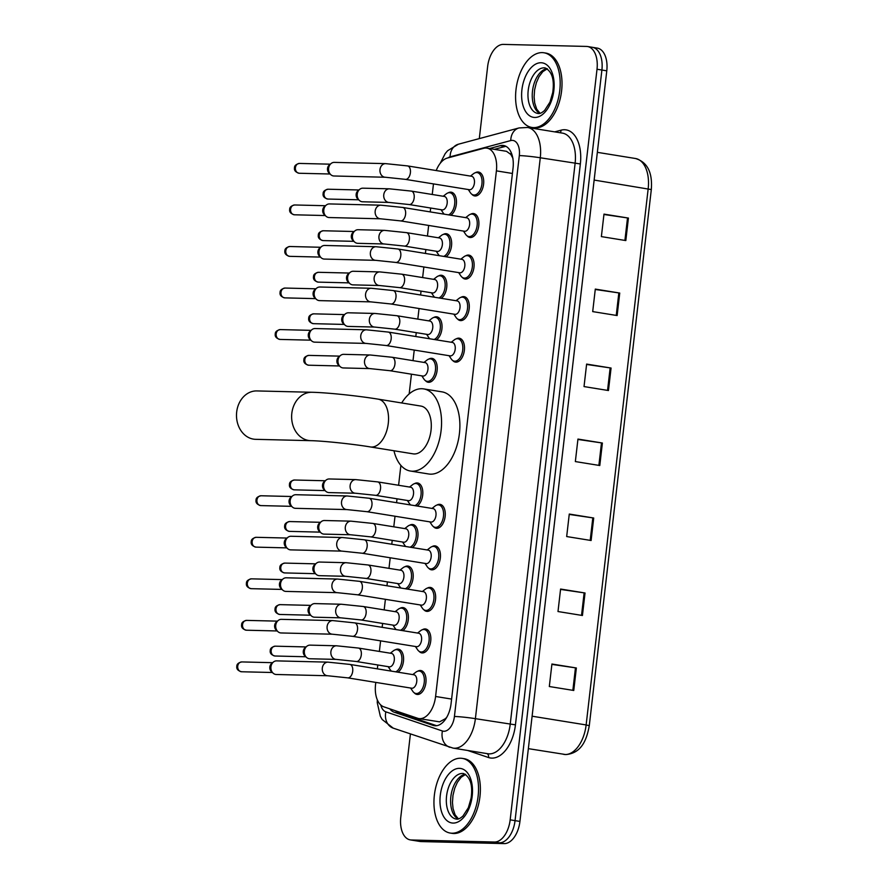 <?xml version="1.0" encoding="UTF-8"?>
<svg xmlns="http://www.w3.org/2000/svg" width="888" height="888" viewBox="0 0 888 888"><rect width="100%" height="100%" fill="white"/><g stroke="black" fill="none" stroke-linecap="round" stroke-linejoin="round"><path stroke-width="1.33" d="M400.066 608.291A12.099 6.96 99.2 0 1 402.653 607.57A12.099 6.96 99.2 0 1 403.196 607.614A12.099 6.96 99.2 0 1 408.402 617.77A12.099 6.96 99.2 0 1 402.752 630.647M404.873 566.755A12.099 6.96 99.2 0 1 407.459 566.022A12.099 6.96 99.2 0 1 408.003 566.078A12.099 6.96 99.2 0 1 413.209 576.234A12.099 6.96 99.2 0 1 407.559 589.11M409.679 525.208A12.099 6.96 99.2 0 1 412.265 524.486A12.099 6.96 99.2 0 1 412.809 524.531A12.099 6.96 99.2 0 1 418.015 534.687A12.099 6.96 99.2 0 1 412.365 547.574M414.485 483.671A12.099 6.96 99.2 0 1 417.071 482.939A12.099 6.96 99.2 0 1 417.615 482.994A12.099 6.96 99.2 0 1 422.821 493.151A12.099 6.96 99.2 0 1 417.171 506.027M428.904 359.041A12.099 6.96 99.2 0 1 431.49 358.319A12.099 6.96 99.2 0 1 432.034 358.364A12.099 6.96 99.2 0 1 437.04 370.951A12.099 6.96 99.2 0 1 428.715 382.306A12.099 6.96 99.2 0 1 428.171 382.262A12.099 6.96 99.2 0 1 425.408 380.63M433.71 317.504A12.099 6.96 99.2 0 1 436.297 316.772A12.099 6.96 99.2 0 1 436.841 316.827A12.099 6.96 99.2 0 1 442.046 326.984A12.099 6.96 99.2 0 1 436.397 339.86M438.517 275.957A12.099 6.96 99.2 0 1 441.103 275.236A12.099 6.96 99.2 0 1 441.647 275.28A12.099 6.96 99.2 0 1 446.853 285.437A12.099 6.96 99.2 0 1 441.203 298.324M443.323 234.421A12.099 6.96 99.2 0 1 445.909 233.688A12.099 6.96 99.2 0 1 446.453 233.744A12.099 6.96 99.2 0 1 451.659 243.9A12.099 6.96 99.2 0 1 446.009 256.776M448.129 192.874A12.099 6.96 99.2 0 1 450.716 192.152A12.099 6.96 99.2 0 1 451.259 192.197A12.099 6.96 99.2 0 1 456.465 202.353A12.099 6.96 99.2 0 1 450.815 215.24M395.26 649.838A12.099 6.96 99.2 0 1 397.846 649.106A12.099 6.96 99.2 0 1 398.39 649.161A12.099 6.96 99.2 0 1 403.596 659.318A12.099 6.96 99.2 0 1 397.946 672.194M475.38 172.716A12.099 6.96 99.2 0 1 477.977 171.983A12.099 6.96 99.2 0 1 478.521 172.039A12.099 6.96 99.2 0 1 483.527 184.626A12.099 6.96 99.2 0 1 475.191 195.982A12.099 6.96 99.2 0 1 474.647 195.926A12.099 6.96 99.2 0 1 471.894 194.294M470.573 214.252A12.099 6.96 99.2 0 1 473.171 213.52A12.099 6.96 99.2 0 1 473.715 213.575A12.099 6.96 99.2 0 1 478.721 226.163A12.099 6.96 99.2 0 1 470.385 237.518A12.099 6.96 99.2 0 1 469.841 237.473A12.099 6.96 99.2 0 1 467.077 235.831M465.767 255.8A12.099 6.96 99.2 0 1 468.365 255.067A12.099 6.96 99.2 0 1 468.908 255.122A12.099 6.96 99.2 0 1 473.915 267.71A12.099 6.96 99.2 0 1 465.578 279.065A12.099 6.96 99.2 0 1 465.035 279.01A12.099 6.96 99.2 0 1 462.271 277.378M460.961 297.336A12.099 6.96 99.2 0 1 463.558 296.603A12.099 6.96 99.2 0 1 464.102 296.659A12.099 6.96 99.2 0 1 469.108 309.246A12.099 6.96 99.2 0 1 460.772 320.601A12.099 6.96 99.2 0 1 460.228 320.557A12.099 6.96 99.2 0 1 457.464 318.914M456.155 338.883A12.099 6.96 99.2 0 1 458.752 338.15A12.099 6.96 99.2 0 1 459.296 338.206A12.099 6.96 99.2 0 1 464.302 350.793A12.099 6.96 99.2 0 1 455.966 362.149A12.099 6.96 99.2 0 1 455.422 362.093A12.099 6.96 99.2 0 1 452.658 360.461M427.317 588.134A12.099 6.96 99.2 0 1 429.903 587.401A12.099 6.96 99.2 0 1 430.447 587.445A12.099 6.96 99.2 0 1 435.464 600.044A12.099 6.96 99.2 0 1 427.128 611.399A12.099 6.96 99.2 0 1 426.584 611.344A12.099 6.96 99.2 0 1 423.82 609.712M422.51 629.67A12.099 6.96 99.2 0 1 425.097 628.937A12.099 6.96 99.2 0 1 425.641 628.993A12.099 6.96 99.2 0 1 430.658 641.58A12.099 6.96 99.2 0 1 422.322 652.935A12.099 6.96 99.2 0 1 421.778 652.891A12.099 6.96 99.2 0 1 419.014 651.248M432.123 546.586A12.099 6.96 99.2 0 1 434.709 545.854A12.099 6.96 99.2 0 1 435.253 545.909A12.099 6.96 99.2 0 1 440.27 558.496A12.099 6.96 99.2 0 1 431.934 569.852A12.099 6.96 99.2 0 1 431.39 569.807A12.099 6.96 99.2 0 1 428.627 568.165M436.929 505.05A12.099 6.96 99.2 0 1 439.516 504.317A12.099 6.96 99.2 0 1 440.071 504.362A12.099 6.96 99.2 0 1 445.077 516.96A12.099 6.96 99.2 0 1 436.741 528.316A12.099 6.96 99.2 0 1 436.197 528.26A12.099 6.96 99.2 0 1 433.433 526.628M417.704 671.217A12.099 6.96 99.2 0 1 420.29 670.484A12.099 6.96 99.2 0 1 420.834 670.529A12.099 6.96 99.2 0 1 425.851 683.127A12.099 6.96 99.2 0 1 417.515 694.483A12.099 6.96 99.2 0 1 416.971 694.427A12.099 6.96 99.2 0 1 414.208 692.795M375.791 682.406L375.557 684.415A22.688 13.054 -80.8 0 0 383.838 706.837L417.615 718.259A22.688 13.054 -80.8 0 0 418.836 718.57L439.593 721.855L445.532 718.614L446.908 717.016M418.836 718.57A22.688 13.054 -80.8 0 0 419.858 718.658A22.688 13.054 -80.8 0 0 435.586 696.481L496.403 170.862A22.688 13.054 -80.8 0 0 486.901 148.141A22.688 13.054 -80.8 0 0 483.56 148.34L447.33 158.064A22.688 13.054 -80.8 0 0 436.219 170.552M512.964 158.364L510.811 154.434L506.504 151.315L486.901 148.141M433.466 183.905L432.245 194.483M430.669 208.025L430.225 211.899M428.66 225.441L427.439 236.03M425.863 249.561L425.419 253.446M423.854 266.988L422.633 277.567M421.056 291.109L420.612 294.983M419.047 308.524L417.815 319.114M416.25 332.645L415.806 336.53M414.241 350.072L413.009 360.65M411.444 374.192L409.168 393.928M400.888 465.412L398.59 485.281M397.025 498.812L396.581 502.697M395.016 516.239L393.784 526.817M392.219 540.359L391.775 544.233M390.209 557.775L388.977 568.364M387.412 581.895L386.968 585.78M385.403 599.322L384.171 609.901M382.606 623.443L382.162 627.317M380.597 640.859L379.365 651.448M377.8 664.979L377.356 668.864M389.788 708.846A22.688 13.054 -80.8 0 0 394.272 712.243L433.111 725.385A22.688 13.054 -80.8 0 0 434.332 725.685A22.688 13.054 -80.8 0 0 435.353 725.785A22.688 13.054 -80.8 0 0 451.082 703.607L513.031 168.221A22.688 13.054 -80.8 0 0 503.529 145.499A22.688 13.054 -80.8 0 0 500.188 145.688L489.488 148.562M479.298 138.606L487.634 66.578A22.688 13.054 99.2 0 1 503.363 44.4L586.491 46.431A22.688 13.054 99.2 0 1 587.512 46.52A22.688 13.054 99.2 0 1 597.014 69.242L510.167 819.846A22.688 13.054 99.2 0 1 494.438 842.024L411.311 839.993A22.688 13.054 99.2 0 1 410.289 839.893A22.688 13.054 99.2 0 1 400.788 817.171L410.411 733.965M591.375 47.219A22.688 13.054 99.2 0 1 592.396 47.308L597.28 48.107A22.688 13.054 99.2 0 1 606.782 70.829L519.935 821.422A22.688 13.054 99.2 0 1 504.206 843.6L421.079 841.569L416.195 840.781A22.688 13.054 99.2 0 1 415.173 840.692A22.688 13.054 99.2 0 0 416.195 840.781L499.322 842.812L416.195 840.781L411.311 839.993M519.935 821.422L515.051 820.634A22.688 13.054 99.2 0 1 499.322 842.812A22.688 13.054 99.2 0 0 515.051 820.634L601.898 70.03L515.051 820.634L510.167 819.846M592.396 47.308A22.688 13.054 99.2 0 1 601.898 70.03A22.688 13.054 99.2 0 0 592.396 47.308L587.512 46.52M494.372 149.351L505.072 146.487A22.688 13.054 99.2 0 1 505.905 146.298M436.619 725.707L399.156 713.031A22.688 13.054 99.2 0 1 395.759 710.866M603.94 214.485L628.415 218.071L603.984 214.119L601.376 236.608L625.818 240.57L628.415 218.071M595.26 289.466L619.735 293.051L595.304 289.1L592.696 311.599L617.138 315.551L619.735 293.051M586.58 364.446L611.066 368.043L586.624 364.091L584.027 386.58L608.458 390.531L611.066 368.043M551.881 664.39L576.356 667.976L551.925 664.024L549.317 686.524L573.759 690.476L576.356 667.976M560.561 589.41L585.037 592.995L560.594 589.044L557.997 611.532L582.428 615.495L585.037 592.995M569.23 514.418L593.706 518.015L569.275 514.052L566.677 536.552L591.108 540.503L593.706 518.015M577.91 439.438L602.386 443.023L577.955 439.072L575.346 461.571L599.789 465.523L602.386 443.023M421.079 841.569A22.688 13.054 99.2 0 1 420.057 841.48L410.289 839.893M460.583 758.23A37.818 21.745 99.2 0 1 462.282 758.385A37.818 21.745 99.2 0 1 477.933 797.724A37.818 21.745 99.2 0 1 451.903 833.21A37.818 21.745 99.2 0 1 450.205 833.055A37.818 21.745 99.2 0 1 434.554 793.717A37.818 21.745 99.2 0 1 460.583 758.23M462.282 758.385L464.113 758.674A37.818 21.745 99.2 0 1 479.764 798.023A37.818 21.745 99.2 0 1 453.735 833.51A37.818 21.745 99.2 0 1 452.036 833.344L450.205 833.055M256.832 390.931A24.209 19.747 91.4 0 0 236.685 411.965A24.209 19.747 91.4 0 0 255.655 439.327L310.778 440.67A24.209 19.747 -88.6 0 1 291.819 413.309A24.209 19.747 -88.6 0 1 311.954 392.274L256.832 390.931M310.778 440.67C322.466 440.859 352.414 443.945 370.407 446.942L413.175 453.857A24.209 13.919 -80.8 0 0 414.263 453.957A24.209 13.919 -80.8 0 0 430.913 431.246A24.209 13.919 -80.8 0 0 420.901 406.071L378.144 399.145C357.698 395.815 327.217 392.596 311.954 392.274M401.698 402.963A41.603 23.921 99.2 0 1 421.811 388.722A41.603 23.921 99.2 0 1 423.676 388.9A41.603 23.921 99.2 0 1 440.892 432.167A41.603 23.921 99.2 0 1 412.265 471.206A41.603 23.921 99.2 0 1 410.389 471.029A41.603 23.921 99.2 0 1 393.961 450.749M423.676 388.9L442.013 391.863A41.603 23.921 99.2 0 1 459.218 435.131A41.603 23.921 99.2 0 1 430.591 474.17A41.603 23.921 99.2 0 1 428.715 473.992L410.389 471.029M542.224 52.614A37.818 21.745 99.2 0 1 543.922 52.769A37.818 21.745 99.2 0 1 559.573 92.119A37.818 21.745 99.2 0 1 533.544 127.606A37.818 21.745 99.2 0 1 531.845 127.439A37.818 21.745 99.2 0 1 516.194 88.101A37.818 21.745 99.2 0 1 542.224 52.614M543.922 52.769L545.765 53.069A37.818 21.745 99.2 0 1 561.405 92.408A37.818 21.745 99.2 0 1 535.386 127.894A37.818 21.745 99.2 0 1 533.677 127.739L531.845 127.439M413.575 674.747A6.804 3.918 99.2 0 1 413.886 674.769A6.804 3.918 99.2 0 1 416.705 681.851A6.804 3.918 99.2 0 1 412.021 688.244A6.804 3.918 99.2 0 1 411.71 688.211A6.804 3.918 99.2 0 1 411.41 688.145M412.787 674.591L415.828 672.216A11.344 6.527 99.2 0 1 418.981 671.039A11.344 6.527 99.2 0 1 419.491 671.084A11.344 6.527 99.2 0 1 424.187 682.883A11.344 6.527 99.2 0 1 416.383 693.528A11.344 6.527 99.2 0 1 415.873 693.484A11.344 6.527 99.2 0 1 412.754 691.253L410.611 688.034M327.639 675.746L276.279 674.492A6.804 5.55 -88.6 0 1 275.657 674.436A6.804 5.55 -88.6 0 1 273.049 673.115A6.804 5.55 -88.6 0 1 270.94 666.799A6.804 5.55 -88.6 0 1 273.315 662.104A6.804 5.55 -88.6 0 1 276.612 660.883L327.972 662.137L349.861 664.413A6.804 3.918 99.2 0 1 352.747 670.806A6.804 3.918 99.2 0 1 347.996 677.877A6.804 3.918 99.2 0 1 347.685 677.855L327.639 675.746A6.804 5.55 -88.6 0 1 322.311 668.054A6.804 5.55 -88.6 0 1 322.366 667.632A6.804 5.55 -88.6 0 1 327.972 662.137M273.049 673.115L271.362 671.55A4.917 4.007 -88.6 0 1 269.841 666.988A4.917 4.007 -88.6 0 1 271.562 663.591L273.315 662.104M418.381 633.2A6.804 3.918 99.2 0 1 418.692 633.233A6.804 3.918 99.2 0 1 421.511 640.315A6.804 3.918 99.2 0 1 416.827 646.697A6.804 3.918 99.2 0 1 416.516 646.675A6.804 3.918 99.2 0 1 416.217 646.597M417.593 633.055L420.635 630.669A11.344 6.527 99.2 0 1 423.787 629.492A11.344 6.527 99.2 0 1 424.298 629.537A11.344 6.527 99.2 0 1 428.993 641.347A11.344 6.527 99.2 0 1 421.19 651.992A11.344 6.527 99.2 0 1 420.679 651.947A11.344 6.527 99.2 0 1 417.56 649.705L415.418 646.497M332.445 634.21L281.085 632.955A6.804 5.55 -88.6 0 1 280.464 632.9A6.804 5.55 -88.6 0 1 277.855 631.579A6.804 5.55 -88.6 0 1 275.746 625.263A6.804 5.55 -88.6 0 1 278.122 620.557A6.804 5.55 -88.6 0 1 281.418 619.347L332.778 620.59L354.667 622.877A6.804 3.918 99.2 0 1 357.553 629.259A6.804 3.918 99.2 0 1 352.802 636.341A6.804 3.918 99.2 0 1 352.492 636.308L332.445 634.21A6.804 5.55 -88.6 0 1 327.117 626.506A6.804 5.55 -88.6 0 1 327.173 626.084A6.804 5.55 -88.6 0 1 332.778 620.59M277.855 631.579L276.168 630.003A4.917 4.007 -88.6 0 1 274.647 625.441A4.917 4.007 -88.6 0 1 276.368 622.044L278.122 620.557M423.188 591.663A6.804 3.918 99.2 0 1 423.498 591.686A6.804 3.918 99.2 0 1 426.318 598.767A6.804 3.918 99.2 0 1 421.634 605.161A6.804 3.918 99.2 0 1 421.323 605.128A6.804 3.918 99.2 0 1 421.023 605.061M422.399 591.508L425.441 589.133A11.344 6.527 99.2 0 1 428.593 587.956A11.344 6.527 99.2 0 1 429.115 588A11.344 6.527 99.2 0 1 433.799 599.8A11.344 6.527 99.2 0 1 425.996 610.445A11.344 6.527 99.2 0 1 425.485 610.4A11.344 6.527 99.2 0 1 422.366 608.169L420.224 604.95M337.251 592.662L285.892 591.408A6.804 5.55 -88.6 0 1 285.27 591.353A6.804 5.55 -88.6 0 1 282.662 590.032A6.804 5.55 -88.6 0 1 280.553 583.716A6.804 5.55 -88.6 0 1 282.928 579.02A6.804 5.55 -88.6 0 1 286.225 577.799L337.584 579.054L359.474 581.329A6.804 3.918 99.2 0 1 362.36 587.723A6.804 3.918 99.2 0 1 357.609 594.794A6.804 3.918 99.2 0 1 357.298 594.771L337.251 592.662A6.804 5.55 -88.6 0 1 331.923 584.97A6.804 5.55 -88.6 0 1 331.979 584.548A6.804 5.55 -88.6 0 1 337.584 579.054M282.662 590.032L280.974 588.466A4.917 4.007 -88.6 0 1 279.454 583.904A4.917 4.007 -88.6 0 1 281.174 580.508L282.928 579.02M427.994 550.116A6.804 3.918 99.2 0 1 428.305 550.149A6.804 3.918 99.2 0 1 431.124 557.231A6.804 3.918 99.2 0 1 426.44 563.614A6.804 3.918 99.2 0 1 426.129 563.591A6.804 3.918 99.2 0 1 425.829 563.514M427.206 549.972L430.247 547.596A11.344 6.527 99.2 0 1 433.411 546.409A11.344 6.527 99.2 0 1 433.921 546.453A11.344 6.527 99.2 0 1 438.605 558.263A11.344 6.527 99.2 0 1 430.802 568.908A11.344 6.527 99.2 0 1 430.291 568.864A11.344 6.527 99.2 0 1 427.172 566.622L425.03 563.414M342.058 551.126L290.698 549.872A6.804 5.55 -88.6 0 1 290.076 549.816A6.804 5.55 -88.6 0 1 287.468 548.495A6.804 5.55 -88.6 0 1 285.359 542.18A6.804 5.55 -88.6 0 1 287.734 537.473A6.804 5.55 -88.6 0 1 291.031 536.263L342.391 537.518L364.28 539.793A6.804 3.918 99.2 0 1 367.177 546.176A6.804 3.918 99.2 0 1 362.415 553.257A6.804 3.918 99.2 0 1 362.104 553.224L342.058 551.126A6.804 5.55 -88.6 0 1 336.73 543.423A6.804 5.55 -88.6 0 1 336.785 543.001A6.804 5.55 -88.6 0 1 342.391 537.518M287.468 548.495L285.781 546.919A4.917 4.007 -88.6 0 1 284.26 542.357A4.917 4.007 -88.6 0 1 285.98 538.961L287.734 537.473M432.8 508.58A6.804 3.918 99.2 0 1 433.111 508.602A6.804 3.918 99.2 0 1 435.93 515.684A6.804 3.918 99.2 0 1 431.246 522.077A6.804 3.918 99.2 0 1 430.935 522.044A6.804 3.918 99.2 0 1 430.636 521.978M432.012 508.424L435.053 506.049A11.344 6.527 99.2 0 1 438.217 504.872A11.344 6.527 99.2 0 1 438.728 504.917A11.344 6.527 99.2 0 1 443.412 516.716A11.344 6.527 99.2 0 1 435.608 527.361A11.344 6.527 99.2 0 1 435.098 527.317A11.344 6.527 99.2 0 1 431.979 525.086L429.836 521.866M346.864 509.579L295.504 508.325A6.804 5.55 -88.6 0 1 294.883 508.269A6.804 5.55 -88.6 0 1 292.274 506.948A6.804 5.55 -88.6 0 1 290.165 500.632A6.804 5.55 -88.6 0 1 292.541 495.937A6.804 5.55 -88.6 0 1 295.837 494.716L347.197 495.97L369.086 498.246A6.804 3.918 99.2 0 1 371.983 504.639A6.804 3.918 99.2 0 1 367.221 511.71A6.804 3.918 99.2 0 1 366.911 511.688L346.864 509.579A6.804 5.55 -88.6 0 1 341.536 501.887A6.804 5.55 -88.6 0 1 341.591 501.465A6.804 5.55 -88.6 0 1 347.197 495.97M292.274 506.948L290.587 505.383A4.917 4.007 -88.6 0 1 289.066 500.821A4.917 4.007 -88.6 0 1 290.787 497.424L292.541 495.937M452.025 342.413A6.804 3.918 99.2 0 1 452.336 342.435A6.804 3.918 99.2 0 1 455.156 349.517A6.804 3.918 99.2 0 1 450.471 355.91A6.804 3.918 99.2 0 1 450.161 355.877A6.804 3.918 99.2 0 1 449.861 355.811M451.237 342.257L454.279 339.882A11.344 6.527 99.2 0 1 457.442 338.705A11.344 6.527 99.2 0 1 457.953 338.75A11.344 6.527 99.2 0 1 462.648 350.549A11.344 6.527 99.2 0 1 454.834 361.194A11.344 6.527 99.2 0 1 454.323 361.15A11.344 6.527 99.2 0 1 451.204 358.919L449.062 355.7M366.089 343.412L314.729 342.158A6.804 5.55 -88.6 0 1 314.108 342.102A6.804 5.55 -88.6 0 1 311.499 340.781A6.804 5.55 -88.6 0 1 309.39 334.465A6.804 5.55 -88.6 0 1 311.766 329.77A6.804 5.55 -88.6 0 1 315.062 328.549L366.422 329.803L388.311 332.079A6.804 3.918 99.2 0 1 391.208 338.472A6.804 3.918 99.2 0 1 386.447 345.543A6.804 3.918 99.2 0 1 386.136 345.521L366.089 343.412A6.804 5.55 -88.6 0 1 360.761 335.72A6.804 5.55 -88.6 0 1 360.817 335.298A6.804 5.55 -88.6 0 1 366.422 329.803M311.499 340.781L309.812 339.216A4.917 4.007 -88.6 0 1 308.291 334.654A4.917 4.007 -88.6 0 1 310.012 331.257L311.766 329.77M456.832 300.866A6.804 3.918 99.2 0 1 457.142 300.899A6.804 3.918 99.2 0 1 459.962 307.981A6.804 3.918 99.2 0 1 455.278 314.363A6.804 3.918 99.2 0 1 454.967 314.341A6.804 3.918 99.2 0 1 454.667 314.263M456.044 300.721L459.085 298.346A11.344 6.527 99.2 0 1 462.248 297.158A11.344 6.527 99.2 0 1 462.759 297.203A11.344 6.527 99.2 0 1 467.454 309.013A11.344 6.527 99.2 0 1 459.64 319.658A11.344 6.527 99.2 0 1 459.129 319.613A11.344 6.527 99.2 0 1 456.01 317.382L453.868 314.163M370.895 301.876L319.536 300.621A6.804 5.55 -88.6 0 1 318.914 300.566A6.804 5.55 -88.6 0 1 316.306 299.245A6.804 5.55 -88.6 0 1 314.197 292.929A6.804 5.55 -88.6 0 1 316.572 288.223A6.804 5.55 -88.6 0 1 319.869 287.013L371.228 288.267L393.118 290.543A6.804 3.918 99.2 0 1 396.015 296.925A6.804 3.918 99.2 0 1 391.253 304.007A6.804 3.918 99.2 0 1 390.942 303.974L370.895 301.876A6.804 5.55 -88.6 0 1 365.567 294.183A6.804 5.55 -88.6 0 1 365.623 293.762A6.804 5.55 -88.6 0 1 371.228 288.267M316.306 299.245L314.618 297.669A4.917 4.007 -88.6 0 1 313.109 293.107A4.917 4.007 -88.6 0 1 314.818 289.71L316.572 288.223M461.638 259.329A6.804 3.918 99.2 0 1 461.949 259.352A6.804 3.918 99.2 0 1 464.768 266.433A6.804 3.918 99.2 0 1 460.084 272.827A6.804 3.918 99.2 0 1 459.773 272.794A6.804 3.918 99.2 0 1 459.473 272.727M460.85 259.174L463.891 256.798A11.344 6.527 99.2 0 1 467.055 255.622A11.344 6.527 99.2 0 1 467.565 255.666A11.344 6.527 99.2 0 1 472.261 267.466A11.344 6.527 99.2 0 1 464.446 278.111A11.344 6.527 99.2 0 1 463.936 278.066A11.344 6.527 99.2 0 1 460.817 275.835L458.674 272.616M375.702 260.328L324.342 259.074A6.804 5.55 -88.6 0 1 323.72 259.019A6.804 5.55 -88.6 0 1 321.112 257.698A6.804 5.55 -88.6 0 1 319.003 251.382A6.804 5.55 -88.6 0 1 321.378 246.686A6.804 5.55 -88.6 0 1 324.675 245.465L376.035 246.72L397.924 248.995A6.804 3.918 99.2 0 1 400.821 255.389A6.804 3.918 99.2 0 1 396.059 262.459A6.804 3.918 99.2 0 1 395.748 262.437L375.702 260.328A6.804 5.55 -88.6 0 1 370.374 252.636A6.804 5.55 -88.6 0 1 370.429 252.214A6.804 5.55 -88.6 0 1 376.035 246.72M321.112 257.698L319.425 256.133A4.917 4.007 -88.6 0 1 317.915 251.57A4.917 4.007 -88.6 0 1 319.625 248.174L321.378 246.686M466.444 217.782A6.804 3.918 99.2 0 1 466.755 217.815A6.804 3.918 99.2 0 1 469.574 224.897A6.804 3.918 99.2 0 1 464.89 231.28A6.804 3.918 99.2 0 1 464.579 231.257A6.804 3.918 99.2 0 1 464.28 231.18M465.656 217.638L468.698 215.262A11.344 6.527 99.2 0 1 471.861 214.075A11.344 6.527 99.2 0 1 472.372 214.119A11.344 6.527 99.2 0 1 477.067 225.929A11.344 6.527 99.2 0 1 469.253 236.574A11.344 6.527 99.2 0 1 468.742 236.53A11.344 6.527 99.2 0 1 465.623 234.299L463.481 231.08M380.508 218.792L329.148 217.538A6.804 5.55 -88.6 0 1 328.527 217.482A6.804 5.55 -88.6 0 1 325.918 216.161A6.804 5.55 -88.6 0 1 323.809 209.846A6.804 5.55 -88.6 0 1 326.185 205.139A6.804 5.55 -88.6 0 1 329.481 203.929L380.841 205.184L402.73 207.459A6.804 3.918 99.2 0 1 405.627 213.842A6.804 3.918 99.2 0 1 400.865 220.923A6.804 3.918 99.2 0 1 400.555 220.89L380.508 218.792A6.804 5.55 -88.6 0 1 375.18 211.1A6.804 5.55 -88.6 0 1 375.236 210.678A6.804 5.55 -88.6 0 1 380.841 205.184M325.918 216.161L324.231 214.585A4.917 4.007 -88.6 0 1 322.721 210.023A4.917 4.007 -88.6 0 1 324.431 206.627L326.185 205.139M471.262 176.246A6.804 3.918 99.2 0 1 471.561 176.268A6.804 3.918 99.2 0 1 474.381 183.35A6.804 3.918 99.2 0 1 469.697 189.743A6.804 3.918 99.2 0 1 469.386 189.71A6.804 3.918 99.2 0 1 469.086 189.644M470.462 176.09L473.504 173.715A11.344 6.527 99.2 0 1 476.667 172.538A11.344 6.527 99.2 0 1 477.178 172.583A11.344 6.527 99.2 0 1 481.873 184.382A11.344 6.527 99.2 0 1 474.059 195.027A11.344 6.527 99.2 0 1 473.548 194.983A11.344 6.527 99.2 0 1 470.429 192.752L468.287 189.533M385.314 177.245L333.955 175.991A6.804 5.55 -88.6 0 1 333.333 175.935A6.804 5.55 -88.6 0 1 330.725 174.614A6.804 5.55 -88.6 0 1 328.616 168.298A6.804 5.55 -88.6 0 1 330.991 163.603A6.804 5.55 -88.6 0 1 334.288 162.382L385.647 163.636L407.536 165.912A6.804 3.918 99.2 0 1 410.434 172.305A6.804 3.918 99.2 0 1 405.672 179.387A6.804 3.918 99.2 0 1 405.361 179.354L385.314 177.245A6.804 5.55 -88.6 0 1 379.986 169.553A6.804 5.55 -88.6 0 1 380.042 169.131A6.804 5.55 -88.6 0 1 385.647 163.636M330.725 174.614L329.037 173.049A4.917 4.007 -88.6 0 1 327.528 168.487A4.917 4.007 -88.6 0 1 329.237 165.09L330.991 163.603M391.131 653.368A6.804 3.918 99.2 0 1 391.442 653.39A6.804 3.918 99.2 0 1 394.25 660.472A6.804 3.918 99.2 0 1 389.566 666.866A6.804 3.918 99.2 0 1 389.266 666.833A6.804 3.918 99.2 0 1 388.966 666.766M336.23 659.395L309.712 658.752A6.804 5.55 -88.6 0 1 309.102 658.685A6.804 5.55 -88.6 0 1 306.482 657.364A6.804 5.55 -88.6 0 1 306.749 646.353A6.804 5.55 -88.6 0 1 310.045 645.132L336.552 645.787L358.452 648.062A6.804 3.918 99.2 0 1 361.338 654.445A6.804 3.918 99.2 0 1 356.576 661.527A6.804 3.918 99.2 0 1 356.277 661.493L336.23 659.395A6.804 5.55 -88.6 0 1 335.609 659.34A6.804 5.55 -88.6 0 1 330.958 651.27A6.804 5.55 -88.6 0 1 336.552 645.787M390.332 653.213L393.384 650.837A11.344 6.527 99.2 0 1 396.536 649.661A11.344 6.527 99.2 0 1 397.047 649.705A11.344 6.527 99.2 0 1 401.887 660.062A11.344 6.527 99.2 0 1 395.648 671.828M306.482 657.364L304.806 655.799A4.917 4.007 -88.6 0 1 303.285 651.237A4.917 4.007 -88.6 0 1 304.995 647.84L306.749 646.353M391.397 671.139A11.344 6.527 99.2 0 1 390.298 669.874L388.156 666.655M395.937 611.821A6.804 3.918 99.2 0 1 396.248 611.854A6.804 3.918 99.2 0 1 399.056 618.936A6.804 3.918 99.2 0 1 394.372 625.319A6.804 3.918 99.2 0 1 394.072 625.296A6.804 3.918 99.2 0 1 393.773 625.23M341.036 617.848L314.519 617.204A6.804 5.55 -88.6 0 1 313.908 617.149A6.804 5.55 -88.6 0 1 311.288 615.828A6.804 5.55 -88.6 0 1 311.555 604.817A6.804 5.55 -88.6 0 1 314.851 603.596L341.369 604.24L363.259 606.515A6.804 3.918 99.2 0 1 366.145 612.909A6.804 3.918 99.2 0 1 361.383 619.979A6.804 3.918 99.2 0 1 361.083 619.957L341.036 617.848A6.804 5.55 -88.6 0 1 340.415 617.793A6.804 5.55 -88.6 0 1 335.764 609.734A6.804 5.55 -88.6 0 1 341.369 604.24M395.138 611.677L398.19 609.301A11.344 6.527 99.2 0 1 401.343 608.114A11.344 6.527 99.2 0 1 401.853 608.169A11.344 6.527 99.2 0 1 406.693 618.514A11.344 6.527 99.2 0 1 400.455 630.28M311.288 615.828L309.612 614.252A4.917 4.007 -88.6 0 1 308.092 609.69A4.917 4.007 -88.6 0 1 309.801 606.304L311.555 604.817M396.203 629.592A11.344 6.527 99.2 0 1 395.105 628.338L392.962 625.119M400.743 570.285A6.804 3.918 99.2 0 1 401.054 570.307A6.804 3.918 99.2 0 1 403.862 577.389A6.804 3.918 99.2 0 1 399.178 583.782A6.804 3.918 99.2 0 1 398.879 583.749A6.804 3.918 99.2 0 1 398.579 583.682M345.843 576.312L319.325 575.668A6.804 5.55 -88.6 0 1 318.714 575.602A6.804 5.55 -88.6 0 1 316.095 574.281A6.804 5.55 -88.6 0 1 316.361 563.269A6.804 5.55 -88.6 0 1 319.658 562.049L346.176 562.703L368.065 564.979A6.804 3.918 99.2 0 1 370.951 571.361A6.804 3.918 99.2 0 1 366.189 578.443A6.804 3.918 99.2 0 1 365.889 578.41L345.843 576.312A6.804 5.55 -88.6 0 1 345.221 576.257A6.804 5.55 -88.6 0 1 340.57 568.187A6.804 5.55 -88.6 0 1 346.176 562.703M399.944 570.129L402.997 567.754A11.344 6.527 99.2 0 1 406.149 566.577A11.344 6.527 99.2 0 1 406.66 566.622A11.344 6.527 99.2 0 1 411.499 576.978A11.344 6.527 99.2 0 1 405.261 588.744M316.095 574.281L314.419 572.716A4.917 4.007 -88.6 0 1 312.898 568.154A4.917 4.007 -88.6 0 1 314.607 564.757L316.361 563.269M401.01 588.056A11.344 6.527 99.2 0 1 399.911 586.79L397.769 583.571M405.55 528.737A6.804 3.918 99.2 0 1 405.86 528.771A6.804 3.918 99.2 0 1 408.669 535.853A6.804 3.918 99.2 0 1 403.985 542.235A6.804 3.918 99.2 0 1 403.685 542.213A6.804 3.918 99.2 0 1 403.385 542.146M350.649 534.765L324.131 534.121A6.804 5.55 -88.6 0 1 323.521 534.065A6.804 5.55 -88.6 0 1 320.901 532.745A6.804 5.55 -88.6 0 1 321.167 521.733A6.804 5.55 -88.6 0 1 324.464 520.512L350.982 521.156L372.871 523.432A6.804 3.918 99.2 0 1 375.757 529.825A6.804 3.918 99.2 0 1 370.995 536.896A6.804 3.918 99.2 0 1 370.696 536.874L350.649 534.765A6.804 5.55 -88.6 0 1 350.027 534.709A6.804 5.55 -88.6 0 1 345.377 526.651A6.804 5.55 -88.6 0 1 350.982 521.156M404.75 528.593L407.803 526.218A11.344 6.527 99.2 0 1 410.955 525.03A11.344 6.527 99.2 0 1 411.466 525.086A11.344 6.527 99.2 0 1 416.306 535.431A11.344 6.527 99.2 0 1 410.078 547.197M320.901 532.745L319.225 531.168A4.917 4.007 -88.6 0 1 317.704 526.606A4.917 4.007 -88.6 0 1 319.414 523.221L321.167 521.733M405.816 546.509A11.344 6.527 99.2 0 1 404.717 545.254L402.586 542.035M410.356 487.201A6.804 3.918 99.2 0 1 410.667 487.223A6.804 3.918 99.2 0 1 413.475 494.305A6.804 3.918 99.2 0 1 408.791 500.699A6.804 3.918 99.2 0 1 408.491 500.666A6.804 3.918 99.2 0 1 408.191 500.599M355.455 493.229L328.937 492.585A6.804 5.55 -88.6 0 1 328.327 492.518A6.804 5.55 -88.6 0 1 325.707 491.197A6.804 5.55 -88.6 0 1 325.974 480.186A6.804 5.55 -88.6 0 1 329.27 478.965L355.788 479.62L377.678 481.895A6.804 3.918 99.2 0 1 380.564 488.278A6.804 3.918 99.2 0 1 375.802 495.36A6.804 3.918 99.2 0 1 375.502 495.326L355.455 493.229A6.804 5.55 -88.6 0 1 354.834 493.173A6.804 5.55 -88.6 0 1 350.183 485.114A6.804 5.55 -88.6 0 1 355.788 479.62M409.557 487.046L412.609 484.67A11.344 6.527 99.2 0 1 415.762 483.494A11.344 6.527 99.2 0 1 416.272 483.538A11.344 6.527 99.2 0 1 421.112 493.895A11.344 6.527 99.2 0 1 414.885 505.661M325.707 491.197L324.031 489.632A4.917 4.007 -88.6 0 1 322.511 485.07A4.917 4.007 -88.6 0 1 324.22 481.673L325.974 480.186M410.622 504.972A11.344 6.527 99.2 0 1 409.523 503.707L407.392 500.488M424.775 362.57A6.804 3.918 99.2 0 1 425.086 362.604A6.804 3.918 99.2 0 1 427.894 369.686A6.804 3.918 99.2 0 1 423.21 376.068A6.804 3.918 99.2 0 1 422.91 376.046A6.804 3.918 99.2 0 1 422.61 375.979M369.874 368.598L343.356 367.954A6.804 5.55 -88.6 0 1 342.746 367.898A6.804 5.55 -88.6 0 1 340.126 366.578A6.804 5.55 -88.6 0 1 340.393 355.566A6.804 5.55 -88.6 0 1 343.689 354.345L370.207 354.989L392.096 357.265A6.804 3.918 99.2 0 1 394.982 363.658A6.804 3.918 99.2 0 1 390.221 370.74A6.804 3.918 99.2 0 1 389.921 370.707L369.874 368.598A6.804 5.55 -88.6 0 1 369.253 368.542A6.804 5.55 -88.6 0 1 364.602 360.484A6.804 5.55 -88.6 0 1 370.207 354.989M423.987 362.426L427.028 360.051A11.344 6.527 99.2 0 1 430.181 358.863A11.344 6.527 99.2 0 1 430.691 358.919A11.344 6.527 99.2 0 1 435.386 370.718A11.344 6.527 99.2 0 1 427.583 381.363A11.344 6.527 99.2 0 1 427.073 381.318A11.344 6.527 99.2 0 1 423.942 379.087L421.811 375.868M340.126 366.578L338.45 365.001A4.917 4.007 -88.6 0 1 336.929 360.439A4.917 4.007 -88.6 0 1 338.639 357.054L340.393 355.566M429.581 321.034A6.804 3.918 99.2 0 1 429.892 321.056A6.804 3.918 99.2 0 1 432.7 328.138A6.804 3.918 99.2 0 1 428.016 334.532A6.804 3.918 99.2 0 1 427.716 334.499A6.804 3.918 99.2 0 1 427.417 334.432M374.681 327.062L348.163 326.418A6.804 5.55 -88.6 0 1 347.552 326.351A6.804 5.55 -88.6 0 1 344.933 325.03A6.804 5.55 -88.6 0 1 345.199 314.019A6.804 5.55 -88.6 0 1 348.496 312.798L375.014 313.453L396.903 315.728A6.804 3.918 99.2 0 1 399.789 322.111A6.804 3.918 99.2 0 1 395.027 329.193A6.804 3.918 99.2 0 1 394.727 329.159L374.681 327.062A6.804 5.55 -88.6 0 1 374.059 327.006A6.804 5.55 -88.6 0 1 369.408 318.947A6.804 5.55 -88.6 0 1 375.014 313.453M428.793 320.879L431.834 318.503A11.344 6.527 99.2 0 1 434.987 317.327A11.344 6.527 99.2 0 1 435.497 317.371A11.344 6.527 99.2 0 1 440.337 327.728A11.344 6.527 99.2 0 1 434.11 339.494M344.933 325.03L343.256 323.465A4.917 4.007 -88.6 0 1 341.736 318.903A4.917 4.007 -88.6 0 1 343.445 315.506L345.199 314.019M429.848 338.805A11.344 6.527 99.2 0 1 428.749 337.54L426.617 334.321M434.387 279.487A6.804 3.918 99.2 0 1 434.698 279.52A6.804 3.918 99.2 0 1 437.518 286.602A6.804 3.918 99.2 0 1 432.822 292.985A6.804 3.918 99.2 0 1 432.523 292.962A6.804 3.918 99.2 0 1 432.223 292.896M379.487 285.514L352.969 284.87A6.804 5.55 -88.6 0 1 352.358 284.815A6.804 5.55 -88.6 0 1 349.739 283.494A6.804 5.55 -88.6 0 1 350.016 272.483A6.804 5.55 -88.6 0 1 353.302 271.262L379.82 271.906L401.709 274.181A6.804 3.918 99.2 0 1 404.595 280.575A6.804 3.918 99.2 0 1 399.833 287.656A6.804 3.918 99.2 0 1 399.533 287.623L379.487 285.514A6.804 5.55 -88.6 0 1 378.865 285.459A6.804 5.55 -88.6 0 1 374.214 277.4A6.804 5.55 -88.6 0 1 379.82 271.906M433.599 279.343L436.641 276.967A11.344 6.527 99.2 0 1 439.793 275.779A11.344 6.527 99.2 0 1 440.304 275.835A11.344 6.527 99.2 0 1 445.143 286.18A11.344 6.527 99.2 0 1 438.916 297.946M349.739 283.494L348.063 281.918A4.917 4.007 -88.6 0 1 346.542 277.356A4.917 4.007 -88.6 0 1 348.251 273.97L350.016 272.483M434.654 297.258A11.344 6.527 99.2 0 1 433.566 296.004L431.424 292.785M439.194 237.951A6.804 3.918 99.2 0 1 439.505 237.973A6.804 3.918 99.2 0 1 442.324 245.055A6.804 3.918 99.2 0 1 437.629 251.448A6.804 3.918 99.2 0 1 437.329 251.415A6.804 3.918 99.2 0 1 437.029 251.348M384.293 243.978L357.775 243.334A6.804 5.55 -88.6 0 1 357.165 243.268A6.804 5.55 -88.6 0 1 354.545 241.947A6.804 5.55 -88.6 0 1 354.823 230.936A6.804 5.55 -88.6 0 1 358.108 229.715L384.626 230.369L406.515 232.645A6.804 3.918 99.2 0 1 409.401 239.039A6.804 3.918 99.2 0 1 404.639 246.109A6.804 3.918 99.2 0 1 404.34 246.076L384.293 243.978A6.804 5.55 -88.6 0 1 383.671 243.923A6.804 5.55 -88.6 0 1 379.021 235.864A6.804 5.55 -88.6 0 1 384.626 230.369M438.406 237.795L441.447 235.42A11.344 6.527 99.2 0 1 444.599 234.243A11.344 6.527 99.2 0 1 445.11 234.288A11.344 6.527 99.2 0 1 449.95 244.644A11.344 6.527 99.2 0 1 443.723 256.41M354.545 241.947L352.869 240.382A4.917 4.007 -88.6 0 1 351.348 235.82A4.917 4.007 -88.6 0 1 353.058 232.423L354.823 230.936M439.46 255.722A11.344 6.527 99.2 0 1 438.372 254.456L436.23 251.237M444 196.403A6.804 3.918 99.2 0 1 444.311 196.437A6.804 3.918 99.2 0 1 447.13 203.519A6.804 3.918 99.2 0 1 442.435 209.901A6.804 3.918 99.2 0 1 442.135 209.879A6.804 3.918 99.2 0 1 441.836 209.812M389.099 202.431L362.582 201.787A6.804 5.55 -88.6 0 1 361.971 201.731A6.804 5.55 -88.6 0 1 359.351 200.411A6.804 5.55 -88.6 0 1 359.629 189.399A6.804 5.55 -88.6 0 1 362.915 188.178L389.432 188.822L411.322 191.098A6.804 3.918 99.2 0 1 414.208 197.491A6.804 3.918 99.2 0 1 409.446 204.573A6.804 3.918 99.2 0 1 409.146 204.54L389.099 202.431A6.804 5.55 -88.6 0 1 388.478 202.375A6.804 5.55 -88.6 0 1 383.827 194.317A6.804 5.55 -88.6 0 1 389.432 188.822M443.212 196.259L446.253 193.884A11.344 6.527 99.2 0 1 449.406 192.696A11.344 6.527 99.2 0 1 449.916 192.752A11.344 6.527 99.2 0 1 454.767 203.097A11.344 6.527 99.2 0 1 448.529 214.863M359.351 200.411L357.675 198.834A4.917 4.007 -88.6 0 1 356.155 194.272A4.917 4.007 -88.6 0 1 357.864 190.887L359.629 189.399M444.266 214.174A11.344 6.527 99.2 0 1 443.179 212.92L441.036 209.701M511.166 152.536A22.688 17.971 75 0 0 510.811 154.434M397.513 711.466A22.688 18.482 108.7 0 0 397.857 712.454M445.532 718.614A22.688 18.482 108.7 0 0 445.487 719.291M451.604 699.078L435.586 696.481M512.42 173.46L496.403 170.862M380.774 704.994A15.129 8.702 -80.8 0 0 385.858 711.843L442.435 730.99A15.129 8.702 -80.8 0 0 443.933 731.257A15.129 8.702 -80.8 0 0 454.423 716.472L519.314 155.589A15.129 8.702 -80.8 0 0 512.298 140.382A15.129 8.702 -80.8 0 0 510.755 140.57L450.083 156.854A15.129 8.702 -80.8 0 0 447.841 157.92M519.314 155.589A15.129 0.966 -173.4 0 1 540.281 157.775L475.391 718.67A30.259 17.394 99.2 0 1 454.412 748.229A30.259 17.394 99.2 0 1 453.058 748.107L487.878 753.745A30.259 17.394 -80.8 0 0 489.244 753.868A30.259 17.394 -80.8 0 0 510.212 724.297L575.102 163.414A30.259 17.394 -80.8 0 0 562.437 133.122L527.616 127.484A30.259 17.394 99.2 0 1 540.281 157.775L580.352 163.958L515.451 724.852L475.391 718.67A15.129 0.966 -173.4 0 0 454.423 716.472M527.616 127.484L519.047 127.939A15.129 11.988 75 0 0 510.755 140.57M515.451 724.852A34.044 19.569 99.2 0 1 491.863 758.108A34.044 19.569 99.2 0 1 488.5 757.52L467.71 750.482M554.734 131.868L561.083 130.17A34.044 19.569 99.2 0 1 580.352 163.958M494.438 842.024L504.206 843.6M597.014 69.242L606.782 70.829M561.083 130.17A3.785 2.997 -105 0 1 560.062 132.734M487.046 753.612A3.785 3.075 -71.3 0 1 488.5 757.52M519.047 127.939L458.375 144.222A15.129 11.988 75 0 0 450.083 156.854M385.858 711.843A15.129 12.321 108.7 0 0 393.229 728.149L453.058 748.107M442.435 730.99A15.129 12.321 108.7 0 0 449.805 747.296M435.586 725.785L433.111 725.385M399.156 713.031L394.272 712.243M505.072 146.487L500.188 145.688M563.802 754.389A30.259 17.394 -80.8 0 0 565.168 754.511A30.259 17.394 -80.8 0 0 586.135 724.941L589.277 725.707C586.679 740.059 581.474 753.213 565.845 754.578L528.36 748.651M532.112 716.205L586.135 724.941L648.173 188.8A30.259 17.394 -80.8 0 0 635.497 158.508C647.352 162.093 652.625 172.45 651.315 189.566L594.15 180.064M601.487 442.89L598.878 465.379M592.807 517.871L590.209 540.359M584.138 592.851L581.529 615.34M575.457 667.843L572.86 690.331M610.156 367.898L607.559 390.387M618.836 292.918L616.239 315.406M627.516 217.926L624.908 240.415M462.559 773.459A23.055 13.253 99.2 0 1 463.591 773.548C470.44 777.167 472.927 785.403 471.073 798.257L468.342 807.714L462.992 816.005C460.361 818.348 458.308 819.391 456.854 819.125L456.232 819.069A23.055 13.253 99.2 0 1 446.686 795.093A23.055 13.253 99.2 0 1 462.559 773.459M459.407 768.364A27.595 15.862 99.2 0 1 472.205 796.103A27.595 15.862 99.2 0 1 453.08 823.076A27.595 15.862 99.2 0 1 440.281 795.326A27.595 15.862 99.2 0 1 459.407 768.364M458.164 818.991A23.055 13.253 99.2 0 1 451.104 794.882A23.055 13.253 99.2 0 1 465.412 774.236M370.407 446.942A24.209 13.919 -80.8 0 0 371.495 447.041A24.209 13.919 -80.8 0 0 388.278 423.387A24.209 13.919 -80.8 0 0 378.144 399.145M544.2 67.843A23.055 13.253 99.2 0 1 545.232 67.943C552.081 71.551 554.578 79.798 552.713 92.652L549.983 102.098L544.633 110.39C542.002 112.732 539.948 113.775 538.494 113.52L537.873 113.464A23.055 13.253 99.2 0 1 528.327 89.477A23.055 13.253 99.2 0 1 544.2 67.843M541.047 62.748A27.595 15.862 99.2 0 1 553.846 90.498A27.595 15.862 99.2 0 1 534.72 117.46A27.595 15.862 99.2 0 1 521.922 89.721A27.595 15.862 99.2 0 1 541.047 62.748M539.815 113.375A23.055 13.253 99.2 0 1 532.745 89.277A23.055 13.253 99.2 0 1 547.052 68.631M241.825 661.926C238.417 662.692 236.752 664.146 236.819 666.278C236.341 668.953 237.929 670.784 241.58 671.761A4.917 4.007 -88.6 0 1 237.729 666.2A4.917 4.007 -88.6 0 1 241.825 661.926L272.638 662.681M236.819 666.278L237.729 666.2M349.55 664.379A6.804 3.918 99.2 0 1 349.861 664.413L413.886 674.769M246.631 620.39C243.223 621.156 241.558 622.599 241.625 624.73C241.148 627.416 242.735 629.237 246.387 630.214A4.917 4.007 -88.6 0 1 242.535 624.664A4.917 4.007 -88.6 0 1 246.631 620.39L277.445 621.134M241.625 624.73L242.535 624.664M354.356 622.843A6.804 3.918 99.2 0 1 354.667 622.877L418.692 633.233M251.437 578.843C248.03 579.609 246.365 581.063 246.431 583.194C245.954 585.869 247.541 587.701 251.193 588.677A4.917 4.007 -88.6 0 1 247.341 583.116A4.917 4.007 -88.6 0 1 251.437 578.843L282.251 579.598M246.431 583.194L247.341 583.116M359.163 581.296A6.804 3.918 99.2 0 1 359.474 581.329L423.498 591.686M256.244 537.307C252.836 538.072 251.171 539.516 251.237 541.658C250.76 544.333 252.347 546.153 255.999 547.13A4.917 4.007 -88.6 0 1 252.148 541.58A4.917 4.007 -88.6 0 1 256.244 537.307L287.057 538.05M251.237 541.658L252.148 541.58M363.969 539.76A6.804 3.918 99.2 0 1 364.28 539.793L428.305 550.149M261.05 495.759C257.642 496.525 255.977 497.979 256.044 500.111C255.566 502.786 257.154 504.617 260.806 505.594A4.917 4.007 -88.6 0 1 256.954 500.033A4.917 4.007 -88.6 0 1 261.05 495.759L291.863 496.514M256.044 500.111L256.954 500.033M368.775 498.212A6.804 3.918 99.2 0 1 369.086 498.246L433.111 508.602M280.275 329.592C276.867 330.358 275.202 331.812 275.269 333.944C274.792 336.619 276.379 338.45 280.031 339.427A4.917 4.007 -88.6 0 1 276.179 333.866A4.917 4.007 -88.6 0 1 280.275 329.592L311.089 330.347M275.269 333.944L276.179 333.866M388.012 332.057A6.804 3.918 99.2 0 1 388.311 332.079L452.336 342.435M285.081 288.056C281.674 288.822 280.009 290.265 280.075 292.407C279.598 295.082 281.185 296.903 284.837 297.88A4.917 4.007 -88.6 0 1 280.985 292.33A4.917 4.007 -88.6 0 1 285.081 288.056L315.895 288.8M280.075 292.407L280.985 292.33M392.818 290.509A6.804 3.918 99.2 0 1 393.118 290.543L457.142 300.899M289.888 246.509C286.48 247.275 284.815 248.729 284.882 250.86C284.404 253.535 285.991 255.367 289.643 256.343A4.917 4.007 -88.6 0 1 285.792 250.782A4.917 4.007 -88.6 0 1 289.888 246.509L320.701 247.264M284.882 250.86L285.792 250.782M397.624 248.973A6.804 3.918 99.2 0 1 397.924 248.995L461.949 259.352M294.694 204.973C291.286 205.739 289.621 207.182 289.688 209.324C289.211 211.999 290.798 213.819 294.45 214.796A4.917 4.007 -88.6 0 1 290.598 209.246A4.917 4.007 -88.6 0 1 294.694 204.973L325.508 205.716M289.688 209.324L290.598 209.246M402.431 207.426A6.804 3.918 99.2 0 1 402.73 207.459L466.755 217.815M299.5 163.425C296.093 164.191 294.428 165.645 294.494 167.777C294.017 170.452 295.604 172.283 299.256 173.26A4.917 4.007 -88.6 0 1 295.404 167.699A4.917 4.007 -88.6 0 1 299.5 163.425L330.314 164.18M294.494 167.777L295.404 167.699M407.237 165.889A6.804 3.918 99.2 0 1 407.536 165.912L471.561 176.268M275.258 646.175C271.85 646.941 270.185 648.395 270.252 650.527C269.774 653.202 271.362 655.033 275.025 656.01A4.917 4.007 -88.6 0 1 271.173 650.449A4.917 4.007 -88.6 0 1 275.258 646.175L306.071 646.93M270.252 650.527L271.173 650.449M358.142 648.029A6.804 3.918 99.2 0 1 358.452 648.062L391.442 653.39M280.064 604.639C276.656 605.405 274.991 606.848 275.058 608.99C274.581 611.665 276.168 613.486 279.831 614.463A4.917 4.007 -88.6 0 1 275.979 608.913A4.917 4.007 -88.6 0 1 280.064 604.639L310.878 605.383M275.058 608.99L275.979 608.913M362.948 606.482A6.804 3.918 99.2 0 1 363.259 606.515L396.248 611.854M284.87 563.092C281.463 563.858 279.798 565.312 279.864 567.443C279.387 570.118 280.974 571.95 284.637 572.927A4.917 4.007 -88.6 0 1 280.786 567.365A4.917 4.007 -88.6 0 1 284.87 563.092L315.684 563.847M279.864 567.443L280.786 567.365M367.754 564.946A6.804 3.918 99.2 0 1 368.065 564.979L401.054 570.307M289.677 521.556C286.269 522.322 284.604 523.765 284.671 525.907C284.193 528.582 285.781 530.402 289.444 531.379A4.917 4.007 -88.6 0 1 285.592 525.829A4.917 4.007 -88.6 0 1 289.677 521.556L320.49 522.299M284.671 525.907L285.592 525.829M372.56 523.409A6.804 3.918 99.2 0 1 372.871 523.432L405.86 528.771M294.483 480.008C291.075 480.774 289.41 482.228 289.477 484.36C289 487.035 290.587 488.866 294.25 489.843A4.917 4.007 -88.6 0 1 290.398 484.282A4.917 4.007 -88.6 0 1 294.483 480.008L325.297 480.763M289.477 484.36L290.398 484.282M377.367 481.862A6.804 3.918 99.2 0 1 377.678 481.895L410.667 487.223M308.902 355.389C305.494 356.155 303.829 357.598 303.907 359.74C303.419 362.415 305.006 364.247 308.669 365.212A4.917 4.007 -88.6 0 1 304.817 359.662A4.917 4.007 -88.6 0 1 308.902 355.389L339.716 356.132M303.907 359.74L304.817 359.662M391.786 357.242A6.804 3.918 99.2 0 1 392.096 357.265L425.086 362.604M313.708 313.841C310.301 314.607 308.636 316.061 308.713 318.193C308.225 320.868 309.812 322.699 313.475 323.676A4.917 4.007 -88.6 0 1 309.623 318.115A4.917 4.007 -88.6 0 1 313.708 313.841L344.522 314.596M308.713 318.193L309.623 318.115M396.592 315.695A6.804 3.918 99.2 0 1 396.903 315.728L429.892 321.056M318.514 272.305C315.107 273.071 313.442 274.514 313.519 276.656C313.031 279.332 314.618 281.163 318.281 282.129A4.917 4.007 -88.6 0 1 314.43 276.579A4.917 4.007 -88.6 0 1 318.514 272.305L349.328 273.049M313.519 276.656L314.43 276.579M401.398 274.159A6.804 3.918 99.2 0 1 401.709 274.181L434.698 279.52M323.321 230.758C319.913 231.524 318.248 232.978 318.326 235.109C317.837 237.784 319.425 239.616 323.088 240.593A4.917 4.007 -88.6 0 1 319.236 235.031A4.917 4.007 -88.6 0 1 323.321 230.758L354.134 231.513M318.326 235.109L319.236 235.031M406.204 232.612A6.804 3.918 99.2 0 1 406.515 232.645L439.505 237.973M328.127 189.222C324.719 189.988 323.054 191.431 323.132 193.573C322.644 196.248 324.231 198.079 327.894 199.045A4.917 4.007 -88.6 0 1 324.042 193.495A4.917 4.007 -88.6 0 1 328.127 189.222L358.941 189.977M323.132 193.573L324.042 193.495M411.011 191.075A6.804 3.918 99.2 0 1 411.322 191.098L444.311 196.437M458.375 144.222L447.619 150.727L445.199 153.602L440.182 163.359M377.311 699.855L377.278 702.797L380.341 716.283L382.206 719.535L393.229 728.149M651.315 189.566L589.277 725.707M635.497 158.508L597.358 152.336M465.645 774.392L461.15 777.266L457.364 782.339L454.734 788.244L452.969 795.393L452.458 802.563L453.069 808.635L455.045 814.718L458.441 818.914M547.297 68.787L542.79 71.662L539.005 76.723L536.374 82.64L534.609 89.788L534.099 96.959L534.709 103.03L536.685 109.102L540.093 113.309M419.491 671.084L423.11 671.672M411.71 688.211L347.685 677.855M415.873 693.484L419.48 694.072M241.58 671.761L272.394 672.505M424.298 629.537L427.916 630.125M416.516 646.675L352.492 636.308M420.679 651.947L424.286 652.525M246.387 630.214L277.2 630.968M429.115 588L432.722 588.589M421.323 605.128L357.298 594.771M425.485 610.4L429.093 610.988M251.193 588.677L282.007 589.421M433.921 546.453L437.529 547.041M426.129 563.591L362.104 553.224M430.291 568.864L433.899 569.441M255.999 547.13L286.813 547.885M438.728 504.917L442.335 505.505M430.935 522.044L366.911 511.688M435.098 527.317L438.705 527.905M260.806 505.594L291.619 506.338M457.953 338.75L461.56 339.338M450.161 355.877L386.136 345.521M454.323 361.15L457.942 361.738M280.031 339.427L310.844 340.171M462.759 297.203L466.367 297.791M454.967 314.341L390.942 303.974M459.129 319.613L462.748 320.191M284.837 297.88L315.651 298.634M467.565 255.666L471.173 256.255M459.773 272.794L395.748 262.437M463.936 278.066L467.554 278.654M289.643 256.343L320.457 257.087M472.372 214.119L475.979 214.707M464.579 231.257L400.555 220.89M468.742 236.53L472.361 237.107M294.45 214.796L325.263 215.551M477.178 172.583L480.785 173.171M469.386 189.71L405.361 179.354M473.548 194.983L477.167 195.571M299.256 173.26L330.07 174.004M397.047 649.705L400.666 650.294M389.266 666.833L356.277 661.493M275.025 656.01L305.827 656.765M401.853 608.169L405.472 608.746M394.072 625.296L361.083 619.957M279.831 614.463L310.634 615.218M406.66 566.622L410.278 567.21M398.879 583.749L365.889 578.41M284.637 572.927L315.44 573.681M411.466 525.086L415.085 525.663M403.685 542.213L370.696 536.874M289.444 531.379L320.246 532.134M416.272 483.538L419.891 484.127M408.491 500.666L375.502 495.326M294.25 489.843L325.052 490.598M430.691 358.919L434.31 359.496M422.91 376.046L389.921 370.707M427.073 381.318L430.68 381.896M308.669 365.212L339.482 365.967M435.497 317.371L439.116 317.959M427.716 334.499L394.727 329.159M313.475 323.676L344.289 324.431M440.304 275.835L443.922 276.412M432.523 292.962L399.533 287.623M318.281 282.129L349.095 282.884M445.11 234.288L448.729 234.876M437.329 251.415L404.34 246.076M323.088 240.593L353.901 241.347M449.916 192.752L453.535 193.329M442.135 209.879L409.146 204.54M327.894 199.045L358.708 199.8"/></g></svg>
